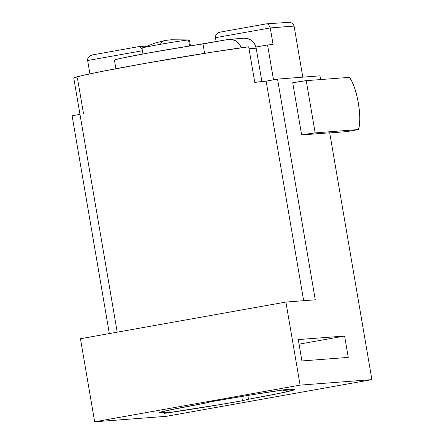 <?xml version="1.0" encoding="UTF-8"?>
<svg xmlns="http://www.w3.org/2000/svg" width="444" height="444" viewBox="0 0 444 444"><rect width="100%" height="100%" fill="white"/><g stroke="black" fill="none" stroke-linecap="round" stroke-linejoin="round"><path stroke-width="0.67" d="M164.724 40.521L171.068 39.771L189.255 39.932L188.522 39.96L189.56 46.01L188.522 39.96A24.087 0.633 170.3 0 0 159.174 44.533C152.231 45.749 138.35 48.424 142.874 48.107L142.113 47.991L155.611 42.89L165.09 40.476C163.053 40.931 161.083 42.285 159.174 44.533A24.087 0.633 170.3 0 0 141.958 48.091L142.962 53.99M283.394 390.542A68.642 1.798 -9.7 0 1 291.808 389.599A68.642 1.798 -9.7 0 1 294.411 389.649A68.642 1.798 -9.7 0 1 248.501 399.223L247.857 395.443L248.501 399.223L279.67 393.312L294.061 389.904L294.15 389.538L291.808 389.599L283.394 390.542L289.444 389.038L253.863 394.466L211.05 401.698L205 403.202L169.43 410.034L159.457 412.52L159.601 412.909L170.108 411.888A68.642 1.798 -9.7 0 1 159.091 412.781A68.642 1.798 -9.7 0 1 205 403.202L211.05 401.698A84.299 2.209 -9.7 0 1 289.444 389.038L283.394 390.542L283.289 389.915L283.394 390.542M79.981 114.363L72.106 115.773L79.981 114.363M74.065 77.805L82.578 75.474L101.915 71.428L145.599 63.303L211.438 52.253L248.684 46.798L254.773 82.395A96.342 2.52 170.3 0 1 266.134 81.135L303.663 300.699L266.134 81.135L277.544 79.099L319.969 75.846L320.601 79.559L319.969 75.846L277.544 79.099L266.134 81.135L254.773 82.395L248.684 46.798A96.342 2.52 170.3 0 0 141.83 63.975A96.342 2.52 170.3 0 0 73.776 78.066L117.21 332.173M302.808 77.162L294.083 26.096L302.808 77.162M115.917 68.731L114.441 60.123A53.23 1.393 170.3 0 1 146.07 53.419A53.23 1.393 170.3 0 1 202.997 43.967L204.601 53.341L202.997 43.967L228.049 39.494L147.33 53.191L121.811 58.136L115.601 59.624L114.502 60.04L114.791 60.223M371.894 379.626L329.703 132.806L301.637 134.954L292.713 82.745L301.637 134.954L315.157 132.873L358.486 129.554L347.069 131.591L329.726 132.923L347.069 131.591L358.486 129.554L359.479 124.775L359.795 118.454L359.412 111.056L358.358 103.119L356.704 95.227L354.584 87.956L352.142 81.846L349.561 77.345A29.937 8.097 -100.1 0 1 358.358 103.119A29.937 8.097 -100.1 0 1 358.486 129.554L315.157 132.873L306.232 80.664L292.713 82.745A12.043 0.316 170.3 0 1 306.232 80.664L315.157 132.873A12.043 0.316 -9.7 0 0 301.637 134.954L329.703 132.806L371.894 379.626L166.456 416.3L94.661 421.8L80.464 338.733L94.661 421.8L300.1 385.126L371.894 379.626L166.456 416.3L94.661 421.8L300.1 385.126L285.903 302.059L300.1 385.126L371.894 379.626M277.544 79.099L315.273 299.811L285.903 302.059L80.464 338.733L285.903 302.059L315.273 299.811L277.544 79.099M348.257 357.392L301.92 360.944L298.268 339.582L344.605 336.036L348.257 357.392L301.92 360.944L298.268 339.582L344.605 336.036L299.051 344.167L344.605 336.036L348.257 357.392M216.622 34.077L215.612 35.814L215.479 37.701L270.257 27.922L268.731 24.775L267.499 23.976L266.189 23.893L220.535 32.04L218.348 32.751L216.622 34.077L215.612 35.814L215.479 37.701L216.145 41.619L215.479 37.701L270.257 27.922L273.099 44.533L267.554 44.961L273.51 79.815L267.554 44.961L255.922 47.036L267.554 44.961L273.099 44.533L270.257 27.922L294.083 26.096L293.323 24.353L291.791 23.01L289.71 22.278L266.505 23.843M169.78 409.962L170.108 411.888L164.058 413.392L220.846 404.456L242.452 400.732L248.501 399.223L242.452 400.732A84.299 2.209 -9.7 0 1 164.058 413.392L170.108 411.888L169.78 409.962M109.335 333.583L72.106 115.773L109.335 333.583M77.434 78.133L83.522 113.731M87.646 60.523L89.932 73.871L87.646 60.523L142.413 50.744L87.646 60.523L87.784 58.636L87.646 60.523M88.794 56.899L87.784 58.636L88.794 56.899L90.52 55.572L92.707 54.862L138.362 46.709L92.546 54.884L138.45 46.692L139.671 46.798L138.362 46.709M142.43 50.744L141.875 48.979L140.903 47.597L139.671 46.798M266.189 23.893L220.374 32.068L266.278 23.871L267.499 23.976M270.257 27.922L294.067 26.024M287.401 22.267L289.804 22.294M241.725 396.453L242.452 400.732L241.725 396.453M229.16 39.35A12.043 11.588 85.6 0 1 241.136 47.813L239.849 44.933L236.719 41.525L232.573 39.616L228.049 39.494A12.043 11.588 85.6 0 1 229.16 39.35L243.845 38.228A12.043 11.588 -94.4 0 1 256.177 48.196L249.017 48.746L256.177 48.196L261.877 81.541L256.177 48.196L254.534 43.812L251.404 40.404L247.258 38.489L243.695 38.24M349.561 77.345L306.232 80.664L349.561 77.345M190.448 45.871L189.438 39.977A24.087 0.633 170.3 0 0 188.522 39.96C183.383 40.387 165.584 43.362 159.174 44.533C161.083 42.285 163.053 40.931 165.09 40.476M147.031 46.021L138.678 46.664"/></g></svg>
